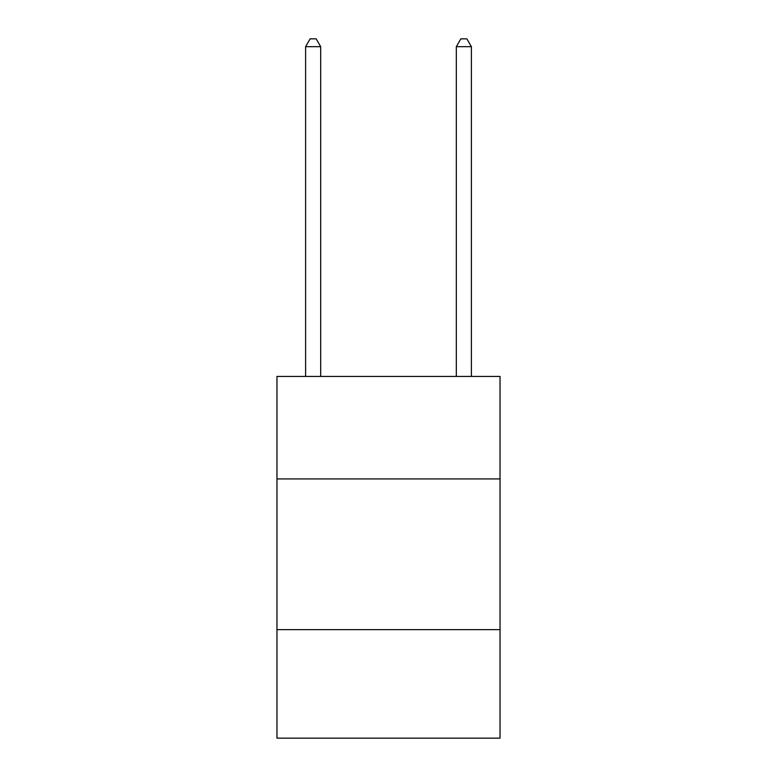 <?xml version="1.0" encoding="UTF-8"?>
<svg xmlns="http://www.w3.org/2000/svg" width="777" height="777" viewBox="0 0 777 777"><rect width="100%" height="100%" fill="white"/><g stroke="black" fill="none" stroke-linecap="round" stroke-linejoin="round"><path stroke-width="1.17" d="M500.029 478.923L500.029 376.447L276.971 376.447L276.971 478.923L500.029 478.923L500.029 738.15L276.971 738.15L276.971 478.923M500.029 629.642L276.971 629.642M320.678 376.447L320.678 46.688L305.614 46.688L305.614 376.447M305.614 46.688L310.13 38.85L316.161 38.85L320.678 46.688M471.386 376.447L471.386 46.688L456.322 46.688L456.322 376.447M456.322 46.688L460.839 38.85L466.87 38.85L471.386 46.688"/></g></svg>
